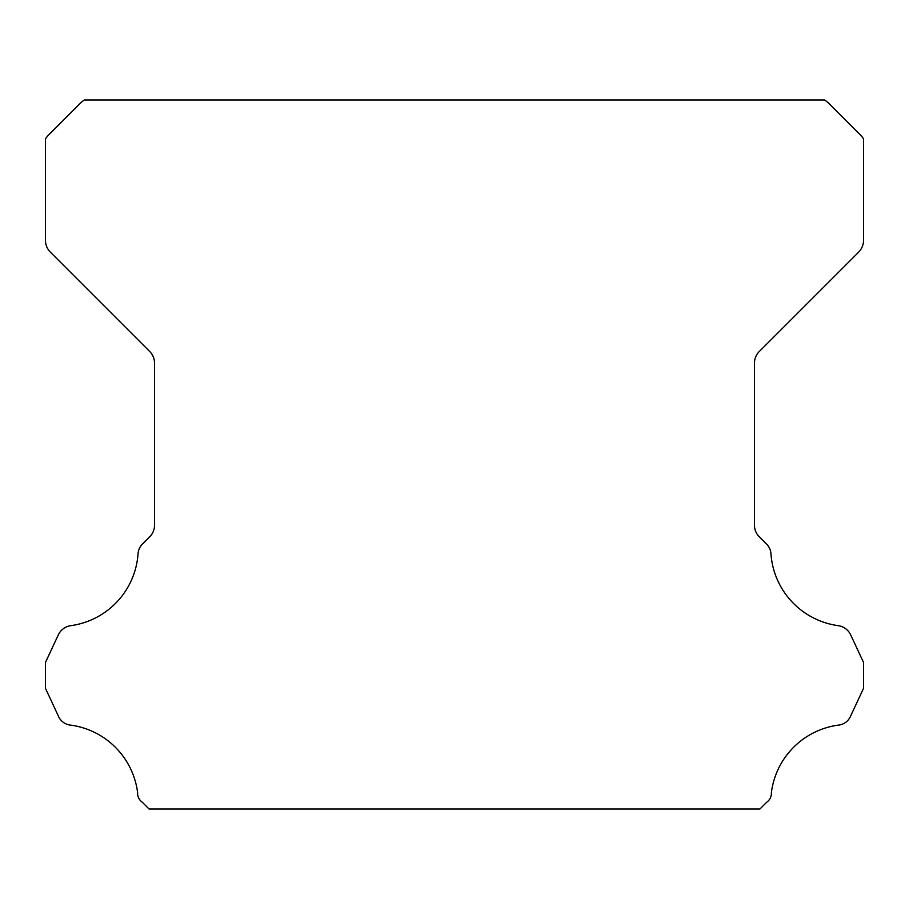 <?xml version="1.0" encoding="UTF-8"?>
<svg xmlns="http://www.w3.org/2000/svg" width="909" height="909" viewBox="0 0 909 909"><rect width="100%" height="100%" fill="white"/><g stroke="black" fill="none" stroke-linecap="round" stroke-linejoin="round"><path stroke-width="1.36" d="M137.6 793.296A10.851 10.851 0 0 1 137.623 792.693A78.026 78.026 0 0 0 70.879 725.155A14.874 14.874 0 0 1 58.244 715.769L45.45 688.318L45.45 662.479L58.29 634.936A16.362 16.362 0 0 1 70.879 625.642A78.026 78.026 0 0 0 138.02 554.104A15.226 15.226 0 0 1 142.838 543.684L149.735 536.776A16.362 16.362 0 0 0 154.53 525.209L154.53 363.1A16.362 16.362 0 0 0 149.735 351.533L50.279 252.077A17.066 17.066 0 0 1 45.45 240.555L45.45 138.941A27.645 27.645 0 0 1 50.586 133.044L78.447 105.171A30.849 30.849 0 0 1 84.401 99.99L824.599 99.99A30.849 30.849 0 0 1 830.553 105.171L858.414 133.044A27.645 27.645 0 0 1 863.55 138.941L863.55 240.555A17.066 17.066 0 0 1 858.721 252.077L759.265 351.533A16.362 16.362 0 0 0 754.47 363.1L754.47 525.209A16.362 16.362 0 0 0 759.265 536.776L766.162 543.684A15.226 15.226 0 0 1 770.98 554.104A78.026 78.026 0 0 0 838.121 625.642A16.362 16.362 0 0 1 850.71 634.936L863.55 662.479L863.55 688.318L850.756 715.769A14.874 14.874 0 0 1 838.121 725.155A78.026 78.026 0 0 0 771.377 792.693A10.851 10.851 0 0 1 766.719 802.215L759.924 809.01L149.076 809.01L142.281 802.215A10.851 10.851 0 0 1 137.6 793.296"/></g></svg>
